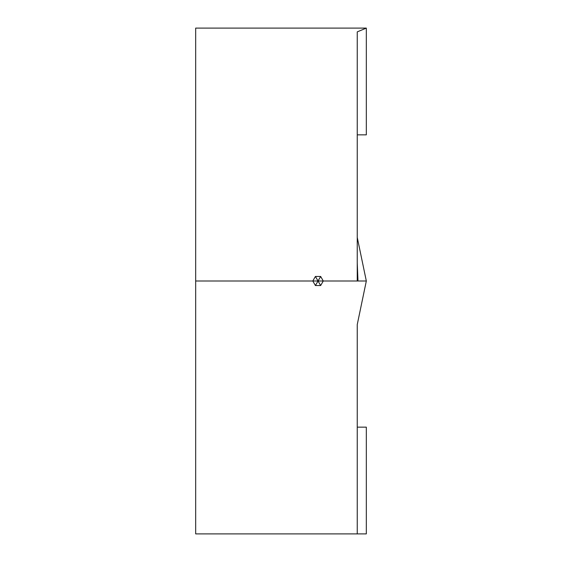 <?xml version="1.0" encoding="UTF-8"?>
<svg xmlns="http://www.w3.org/2000/svg" width="562" height="562" viewBox="0 0 562 562"><rect width="100%" height="100%" fill="white"/><g stroke="black" fill="none" stroke-linecap="round" stroke-linejoin="round"><path stroke-width="0.84" d="M195.674 533.9L195.674 28.1L195.674 281L312.795 281L195.674 281L195.674 533.9L366.326 533.9L357.249 533.9L357.249 324.569L366.326 281L323.276 281L357.249 281L357.249 31.879L357.249 281L366.326 281L357.249 324.569L357.249 533.9L366.326 533.9L366.326 427.148L357.249 427.148L366.326 427.148L366.326 533.9M366.326 28.1L357.249 28.1L366.326 28.1L366.326 134.852L366.326 28.1L357.249 31.879L366.326 28.1L195.674 28.1M357.249 237.431L366.326 281L357.249 237.431M357.249 134.852L366.326 134.852L357.249 134.852M323.276 281L320.656 285.538L315.415 285.538L312.795 281L315.415 276.462L320.656 276.462L323.276 281L318.036 281L315.415 285.538L320.656 285.538L318.036 281L320.656 285.538L323.276 281L320.656 276.462L318.036 281L323.276 281M320.656 276.462L315.415 276.462L318.036 281L320.656 276.462M315.415 276.462L312.795 281L318.036 281L315.415 276.462M312.795 281L315.415 285.538L318.036 281L312.795 281M357.249 262.847L357.98 280.923"/></g></svg>
